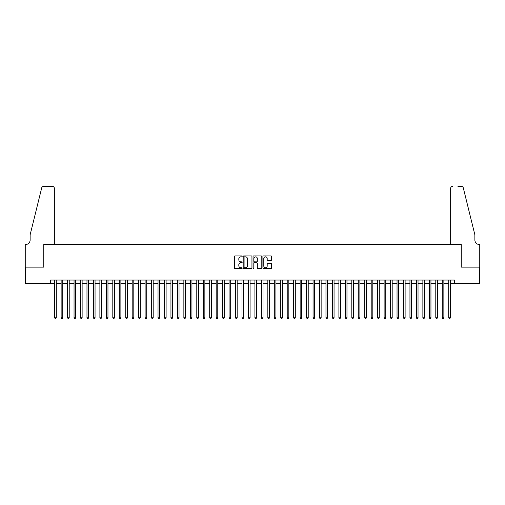 <?xml version="1.0" encoding="UTF-8"?>
<svg xmlns="http://www.w3.org/2000/svg" width="505" height="505" viewBox="0 0 505 505"><rect width="100%" height="100%" fill="white"/><g stroke="black" fill="none" stroke-linecap="round" stroke-linejoin="round"><path stroke-width="0.76" d="M242.166 256.389A0.442 0.442 0 0 0 241.718 255.947L234.983 255.947A0.631 0.631 0 0 0 234.352 256.578L234.352 267.991A0.631 0.631 0 0 0 234.983 268.628L241.718 268.628A0.442 0.442 0 0 0 242.166 268.18A0.442 0.442 0 0 0 241.718 267.738L240.847 267.738A2.026 2.026 0 0 1 238.821 265.712L238.821 264.759A2.026 2.026 0 0 1 240.847 262.733L241.718 262.733A0.442 0.442 0 0 0 242.166 262.284A0.442 0.442 0 0 0 241.718 261.842L240.847 261.842A2.026 2.026 0 0 1 238.821 259.816L238.821 258.863A2.026 2.026 0 0 1 240.847 256.83L241.718 256.83A0.442 0.442 0 0 0 242.166 256.389M271.027 260.416A0.631 0.631 0 0 0 271.665 259.785L271.665 256.578A0.631 0.631 0 0 0 271.027 255.947L263.547 255.947A0.631 0.631 0 0 0 262.916 256.578L262.916 267.991A0.631 0.631 0 0 0 263.547 268.628L271.027 268.628A0.631 0.631 0 0 0 271.665 267.991L271.665 264.128A0.631 0.631 0 0 0 271.027 263.49L267.827 263.49A0.631 0.631 0 0 0 267.195 264.128L267.195 266.04A1.698 1.698 0 0 1 265.497 267.738A1.698 1.698 0 0 1 263.799 266.04L263.799 258.528A1.698 1.698 0 0 1 265.497 256.83A1.698 1.698 0 0 1 267.195 258.528L267.195 259.785A0.631 0.631 0 0 0 267.827 260.416L271.027 260.416M50.639 283.28L25.282 283.28L25.282 267.132L43.853 267.132L43.853 244.521L461.147 244.521L461.147 267.132L479.718 267.132L479.718 283.28L454.361 283.28L454.361 280.048L50.639 280.048L50.639 283.28L54.673 283.28M251.945 256.578A0.631 0.631 0 0 0 251.313 255.947L243.827 255.947A0.631 0.631 0 0 0 243.195 256.578L243.195 267.991A0.631 0.631 0 0 0 243.827 268.628L251.313 268.628A0.631 0.631 0 0 0 251.945 267.991L251.945 256.578M253.687 255.947L261.173 255.947A0.631 0.631 0 0 1 261.805 256.578L261.805 267.991A0.631 0.631 0 0 1 261.173 268.628L257.967 268.628A0.631 0.631 0 0 1 257.335 267.991L257.335 263.364A0.631 0.631 0 0 0 256.698 262.733L254.577 262.733A0.631 0.631 0 0 0 253.946 263.364L253.946 268.18A0.442 0.442 0 0 1 253.497 268.628A0.442 0.442 0 0 1 253.055 268.18L253.055 256.578A0.631 0.631 0 0 1 253.687 255.947M56.289 283.28L61.13 283.28M62.746 283.28L67.594 283.28M69.21 283.28L74.052 283.28M75.668 283.28L80.51 283.28M82.126 283.28L86.974 283.28M88.59 283.28L93.431 283.28M95.047 283.28L99.889 283.28M101.505 283.28L106.353 283.28M107.963 283.28L112.811 283.28M114.427 283.28L119.268 283.28M120.884 283.28L125.732 283.28M127.342 283.28L132.19 283.28M133.806 283.28L138.648 283.28M140.264 283.28L145.105 283.28M146.721 283.28L151.569 283.28M153.185 283.28L158.027 283.28M159.643 283.28L164.485 283.28M166.101 283.28L170.949 283.28M172.565 283.28L177.406 283.28M179.023 283.28L183.864 283.28M185.48 283.28L190.328 283.28M191.938 283.28L196.786 283.28M198.402 283.28L203.244 283.28M204.86 283.28L209.708 283.28M211.317 283.28L216.165 283.28M217.781 283.28L222.623 283.28M224.239 283.28L229.087 283.28M230.697 283.28L235.545 283.28M237.161 283.28L242.002 283.28M243.618 283.28L248.46 283.28M250.076 283.28L254.924 283.28M256.54 283.28L261.382 283.28M262.998 283.28L267.839 283.28M269.455 283.28L274.303 283.28M275.913 283.28L280.761 283.28M282.377 283.28L287.219 283.28M288.835 283.28L293.683 283.28M295.292 283.28L300.14 283.28M301.756 283.28L306.598 283.28M308.214 283.28L313.062 283.28M314.672 283.28L319.52 283.28M321.136 283.28L325.977 283.28M327.594 283.28L332.435 283.28M334.051 283.28L338.899 283.28M340.515 283.28L345.357 283.28M346.973 283.28L351.815 283.28M353.431 283.28L358.279 283.28M359.895 283.28L364.736 283.28M366.352 283.28L371.194 283.28M372.81 283.28L377.658 283.28M379.268 283.28L384.116 283.28M385.732 283.28L390.573 283.28M392.189 283.28L397.037 283.28M398.647 283.28L403.495 283.28M405.111 283.28L409.953 283.28M411.569 283.28L416.41 283.28M418.026 283.28L422.874 283.28M424.49 283.28L429.332 283.28M430.948 283.28L435.79 283.28M437.406 283.28L442.254 283.28M443.87 283.28L448.711 283.28M450.327 283.28L454.361 283.28M244.527 256.83A0.442 0.442 0 0 0 244.085 257.279L244.085 267.296A0.442 0.442 0 0 0 244.527 267.738L245.449 267.738A2.026 2.026 0 0 0 247.475 265.712L247.475 258.863A2.026 2.026 0 0 0 245.449 256.83L244.527 256.83M257.335 258.56A1.698 1.698 0 0 0 255.637 256.868A1.698 1.698 0 0 0 253.946 258.56L253.946 261.211A0.631 0.631 0 0 0 254.577 261.842L256.698 261.842A0.631 0.631 0 0 0 257.335 261.211L257.335 258.56M56.289 280.048L56.289 317.778L54.673 317.778L54.673 280.048M56.289 317.778L55.803 318.617L55.159 318.617L54.673 317.778M54.351 244.521L54.351 188.321A1.938 1.938 0 0 0 52.413 186.383L43.594 186.383A1.938 1.938 0 0 0 41.713 187.86L30.13 234.831L30.13 240.001A4.52 4.52 0 0 1 25.604 244.521L25.25 244.521L25.25 267.132L43.758 267.132L43.758 244.521L54.351 244.521L54.351 188.321C54.224 187.153 53.58 186.509 52.413 186.383L47.053 186.383M41.713 187.86C42.205 186.799 42.205 186.799 41.713 187.86C42.205 186.799 42.205 186.799 41.713 187.86M30.13 240.001A4.52 4.52 0 0 1 25.604 244.521M450.649 244.521L450.649 188.321L450.649 244.521L461.242 244.521L461.242 267.132L479.75 267.132L479.75 244.521L479.397 244.521A4.52 4.52 0 0 1 474.87 240.001A4.52 4.52 0 0 0 479.397 244.521M471.323 220.432L463.287 187.86L474.87 234.831L474.87 240.001M457.947 186.383L461.406 186.383A1.938 1.938 0 0 1 463.287 187.86C462.795 186.799 462.795 186.799 463.287 187.86C462.795 186.799 462.795 186.799 463.287 187.86M452.587 186.383A1.938 1.938 0 0 0 450.649 188.321C450.776 187.153 451.419 186.509 452.587 186.383M62.746 280.048L62.746 317.778L61.13 317.778L61.13 280.048M62.746 317.778L62.267 318.617L61.616 318.617L61.13 317.778M69.21 280.048L69.21 317.778L67.594 317.778L67.594 280.048M69.21 317.778L68.724 318.617L68.08 318.617L67.594 317.778M75.668 280.048L75.668 317.778L74.052 317.778L74.052 280.048M75.668 317.778L75.182 318.617L74.538 318.617L74.052 317.778M82.126 280.048L82.126 317.778L80.51 317.778L80.51 280.048M82.126 317.778L81.64 318.617L80.996 318.617L80.51 317.778M88.59 280.048L88.59 317.778L86.974 317.778L86.974 280.048M88.59 317.778L88.104 318.617L87.453 318.617L86.974 317.778M95.047 280.048L95.047 317.778L93.431 317.778L93.431 280.048M95.047 317.778L94.561 318.617L93.917 318.617L93.431 317.778M101.505 280.048L101.505 317.778L99.889 317.778L99.889 280.048M101.505 317.778L101.019 318.617L100.375 318.617L99.889 317.778M107.963 280.048L107.963 317.778L106.353 317.778L106.353 280.048M107.963 317.778L107.483 318.617L106.833 318.617L106.353 317.778M114.427 280.048L114.427 317.778L112.811 317.778L112.811 280.048M114.427 317.778L113.941 318.617L113.297 318.617L112.811 317.778M120.884 280.048L120.884 317.778L119.268 317.778L119.268 280.048M120.884 317.778L120.398 318.617L119.754 318.617L119.268 317.778M127.342 280.048L127.342 317.778L125.732 317.778L125.732 280.048M127.342 317.778L126.862 318.617L126.212 318.617L125.732 317.778M133.806 280.048L133.806 317.778L132.19 317.778L132.19 280.048M133.806 317.778L133.32 318.617L132.676 318.617L132.19 317.778M140.264 280.048L140.264 317.778L138.648 317.778L138.648 280.048M140.264 317.778L139.778 318.617L139.134 318.617L138.648 317.778M146.721 280.048L146.721 317.778L145.105 317.778L145.105 280.048M146.721 317.778L146.242 318.617L145.591 318.617L145.105 317.778M153.185 280.048L153.185 317.778L151.569 317.778L151.569 280.048M153.185 317.778L152.699 318.617L152.055 318.617L151.569 317.778M159.643 280.048L159.643 317.778L158.027 317.778L158.027 280.048M159.643 317.778L159.157 318.617L158.513 318.617L158.027 317.778M166.101 280.048L166.101 317.778L164.485 317.778L164.485 280.048M166.101 317.778L165.615 318.617L164.971 318.617L164.485 317.778M172.565 280.048L172.565 317.778L170.949 317.778L170.949 280.048M172.565 317.778L172.079 318.617L171.429 318.617L170.949 317.778M179.023 280.048L179.023 317.778L177.406 317.778L177.406 280.048M179.023 317.778L178.536 318.617L177.893 318.617L177.406 317.778M185.48 280.048L185.48 317.778L183.864 317.778L183.864 280.048M185.48 317.778L184.994 318.617L184.35 318.617L183.864 317.778M191.938 280.048L191.938 317.778L190.328 317.778L190.328 280.048M191.938 317.778L191.458 318.617L190.808 318.617L190.328 317.778M198.402 280.048L198.402 317.778L196.786 317.778L196.786 280.048M198.402 317.778L197.916 318.617L197.272 318.617L196.786 317.778M204.86 280.048L204.86 317.778L203.244 317.778L203.244 280.048M204.86 317.778L204.373 318.617L203.73 318.617L203.244 317.778M211.317 280.048L211.317 317.778L209.708 317.778L209.708 280.048M211.317 317.778L210.838 318.617L210.187 318.617L209.708 317.778M217.781 280.048L217.781 317.778L216.165 317.778L216.165 280.048M217.781 317.778L217.295 318.617L216.651 318.617L216.165 317.778M224.239 280.048L224.239 317.778L222.623 317.778L222.623 280.048M224.239 317.778L223.753 318.617L223.109 318.617L222.623 317.778M230.697 280.048L230.697 317.778L229.087 317.778L229.087 280.048M230.697 317.778L230.217 318.617L229.567 318.617L229.087 317.778M237.161 280.048L237.161 317.778L235.545 317.778L235.545 280.048M237.161 317.778L236.675 318.617L236.031 318.617L235.545 317.778M243.618 280.048L243.618 317.778L242.002 317.778L242.002 280.048M243.618 317.778L243.132 318.617L242.488 318.617L242.002 317.778M250.076 280.048L250.076 317.778L248.46 317.778L248.46 280.048M250.076 317.778L249.596 318.617L248.946 318.617L248.46 317.778M256.54 280.048L256.54 317.778L254.924 317.778L254.924 280.048M256.54 317.778L256.054 318.617L255.404 318.617L254.924 317.778M262.998 280.048L262.998 317.778L261.382 317.778L261.382 280.048M262.998 317.778L262.512 318.617L261.868 318.617L261.382 317.778M269.455 280.048L269.455 317.778L267.839 317.778L267.839 280.048M269.455 317.778L268.969 318.617L268.325 318.617L267.839 317.778M275.913 280.048L275.913 317.778L274.303 317.778L274.303 280.048M275.913 317.778L275.433 318.617L274.783 318.617L274.303 317.778M282.377 280.048L282.377 317.778L280.761 317.778L280.761 280.048M282.377 317.778L281.891 318.617L281.247 318.617L280.761 317.778M288.835 280.048L288.835 317.778L287.219 317.778L287.219 280.048M288.835 317.778L288.349 318.617L287.705 318.617L287.219 317.778M295.292 280.048L295.292 317.778L293.683 317.778L293.683 280.048M295.292 317.778L294.813 318.617L294.162 318.617L293.683 317.778M301.756 280.048L301.756 317.778L300.14 317.778L300.14 280.048M301.756 317.778L301.27 318.617L300.627 318.617L300.14 317.778M308.214 280.048L308.214 317.778L306.598 317.778L306.598 280.048M308.214 317.778L307.728 318.617L307.084 318.617L306.598 317.778M314.672 280.048L314.672 317.778L313.062 317.778L313.062 280.048M314.672 317.778L314.192 318.617L313.542 318.617L313.062 317.778M321.136 280.048L321.136 317.778L319.52 317.778L319.52 280.048M321.136 317.778L320.65 318.617L320.006 318.617L319.52 317.778M327.594 280.048L327.594 317.778L325.977 317.778L325.977 280.048M327.594 317.778L327.107 318.617L326.464 318.617L325.977 317.778M334.051 280.048L334.051 317.778L332.435 317.778L332.435 280.048M334.051 317.778L333.571 318.617L332.921 318.617L332.435 317.778M340.515 280.048L340.515 317.778L338.899 317.778L338.899 280.048M340.515 317.778L340.029 318.617L339.385 318.617L338.899 317.778M346.973 280.048L346.973 317.778L345.357 317.778L345.357 280.048M346.973 317.778L346.487 318.617L345.843 318.617L345.357 317.778M353.431 280.048L353.431 317.778L351.815 317.778L351.815 280.048M353.431 317.778L352.945 318.617L352.301 318.617L351.815 317.778M359.895 280.048L359.895 317.778L358.279 317.778L358.279 280.048M359.895 317.778L359.409 318.617L358.758 318.617L358.279 317.778M366.352 280.048L366.352 317.778L364.736 317.778L364.736 280.048M366.352 317.778L365.866 318.617L365.222 318.617L364.736 317.778M372.81 280.048L372.81 317.778L371.194 317.778L371.194 280.048M372.81 317.778L372.324 318.617L371.68 318.617L371.194 317.778M379.268 280.048L379.268 317.778L377.658 317.778L377.658 280.048M379.268 317.778L378.788 318.617L378.138 318.617L377.658 317.778M385.732 280.048L385.732 317.778L384.116 317.778L384.116 280.048M385.732 317.778L385.246 318.617L384.602 318.617L384.116 317.778M392.189 280.048L392.189 317.778L390.573 317.778L390.573 280.048M392.189 317.778L391.703 318.617L391.059 318.617L390.573 317.778M398.647 280.048L398.647 317.778L397.037 317.778L397.037 280.048M398.647 317.778L398.167 318.617L397.517 318.617L397.037 317.778M405.111 280.048L405.111 317.778L403.495 317.778L403.495 280.048M405.111 317.778L404.625 318.617L403.981 318.617L403.495 317.778M411.569 280.048L411.569 317.778L409.953 317.778L409.953 280.048M411.569 317.778L411.083 318.617L410.439 318.617L409.953 317.778M418.026 280.048L418.026 317.778L416.41 317.778L416.41 280.048M418.026 317.778L417.547 318.617L416.896 318.617L416.41 317.778M424.49 280.048L424.49 317.778L422.874 317.778L422.874 280.048M424.49 317.778L424.004 318.617L423.36 318.617L422.874 317.778M430.948 280.048L430.948 317.778L429.332 317.778L429.332 280.048M430.948 317.778L430.462 318.617L429.818 318.617L429.332 317.778M437.406 280.048L437.406 317.778L435.79 317.778L435.79 280.048M437.406 317.778L436.92 318.617L436.276 318.617L435.79 317.778M443.87 280.048L443.87 317.778L442.254 317.778L442.254 280.048M443.87 317.778L443.384 318.617L442.733 318.617L442.254 317.778M450.327 280.048L450.327 317.778L448.711 317.778L448.711 280.048M450.327 317.778L449.841 318.617L449.197 318.617L448.711 317.778"/></g></svg>
